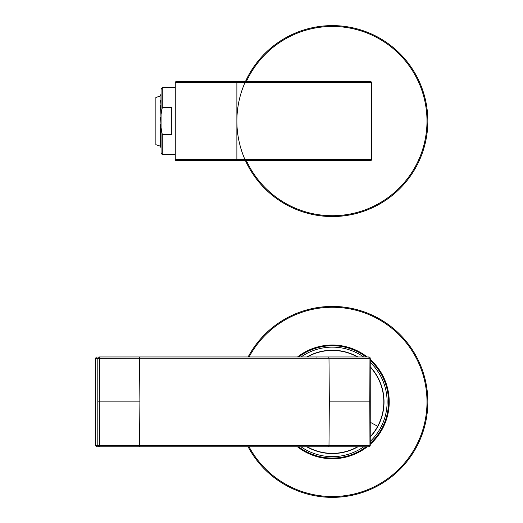 <?xml version="1.0" encoding="UTF-8"?>
<svg xmlns="http://www.w3.org/2000/svg" width="523" height="523" viewBox="0 0 523 523"><rect width="100%" height="100%" fill="white"/><g stroke="black" fill="none" stroke-linecap="round" stroke-linejoin="round"><path stroke-width="0.78" d="M317.075 446.825L97.141 446.825L139.308 446.825L139.549 445.55L99.422 445.433L99.187 446.825A1.406 1.386 90 0 1 97.808 445.419L95.755 445.419A1.406 1.386 90 0 0 97.141 446.825L97.141 446.825A1.406 1.406 0 0 1 95.735 445.426L95.755 358.366L99.422 358.36L99.187 356.967L368.826 356.967A1.406 1.386 -90 0 1 370.212 358.366L369.081 358.36L368.826 356.967A1.406 1.406 0 0 1 370.232 358.366L370.212 445.419A1.406 1.386 -90 0 1 368.826 446.825L139.308 446.825M295.626 356.967L99.187 356.967A1.406 1.386 90 0 0 97.808 358.366L97.808 445.419L99.422 445.433L99.318 401.893L97.827 401.893M300.195 356.967L317.075 356.967L316.918 357.418M370.212 445.419L369.081 445.433L368.826 446.825A1.406 1.406 0 0 0 370.232 445.426L370.251 401.893L329.333 401.893L328.993 358.242L139.549 358.242L139.896 401.893L99.318 401.893L99.422 358.36L139.549 358.242L139.308 356.967M370.238 367.061A51.457 51.457 0 0 1 370.238 436.731M357.444 446.825A51.457 51.457 0 0 1 307.276 446.825M307.276 356.967A51.457 51.457 0 0 1 357.444 356.967M366.061 446.825A56.164 56.164 0 0 1 298.659 446.825M298.659 356.967A56.164 56.164 0 0 1 366.061 356.967M370.232 360.425A56.164 56.164 0 0 1 370.232 443.367M306.844 356.967A51.672 51.672 0 0 1 357.876 356.967M370.238 366.754A51.672 51.672 0 0 1 370.238 437.038M357.876 446.825A51.672 51.672 0 0 1 306.844 446.825M416.151 166.85A95.48 95.48 0 0 1 245.352 160.391A95.48 95.48 0 0 0 416.151 166.85A95.48 95.48 0 0 0 378.136 37.29A95.48 95.48 0 0 0 248.569 75.305A95.48 95.48 0 0 1 378.136 37.29A95.48 95.48 0 0 1 416.151 166.85M244.973 159.548A95.48 95.48 0 0 1 244.973 82.608A95.48 95.48 0 0 0 244.973 159.548M245.352 81.765A95.48 95.48 0 0 1 248.569 75.305A95.48 95.48 0 0 0 245.352 81.765M297.502 446.825A56.863 56.863 0 0 0 367.218 446.825M370.232 444.315A56.863 56.863 0 0 0 370.232 359.478M367.218 356.967A56.863 56.863 0 0 0 297.502 356.967M248.118 446.825A95.48 95.48 0 0 0 378.136 485.684A95.48 95.48 0 0 0 416.151 356.124A95.48 95.48 0 0 0 248.118 356.967M162.28 150.65L162.28 154.775L161.064 152.67L161.064 89.485L162.28 87.38L162.28 107.614L171.734 107.614L171.734 134.548L162.28 134.548L162.28 150.65M161.064 114.459L162.28 107.614M161.064 127.704L162.28 134.548M161.064 147.1L160.077 147.055L160.077 141.406M161.064 146.603L160.077 146.322M161.064 95.055L160.077 95.101L160.077 100.749M161.064 141.962L160.077 141.759L160.077 136.797L161.064 136.993M161.064 136.647L160.077 136.444L160.077 136.797M160.077 136.444L160.077 95.84L161.064 95.552M160.077 96.088L155.867 97.487L155.867 144.668L160.077 146.074L160.077 109.098M161.064 100.2L160.358 100.2L160.077 105.365M161.064 105.162L160.358 105.162M161.064 105.515L160.077 105.711M161.064 117.57L160.077 117.57L160.358 105.515M160.077 124.592L160.358 117.57M161.064 124.592L160.358 124.592L160.358 136.647M236.88 160.391L236.88 159.548L175.944 159.548L175.944 160.391A0.843 0.843 0 0 1 175.1 159.548A0.843 0.843 0 0 0 175.944 160.391L370.833 160.391A0.843 0.843 0 0 0 371.676 159.548L371.676 82.608A0.843 0.843 0 0 0 370.833 81.765L236.88 81.765L236.88 82.608L371.676 82.608A0.843 0.843 0 0 0 370.833 81.765M371.676 159.548L236.88 159.548L236.88 82.608L175.1 82.608A0.843 0.843 0 0 1 175.944 81.765L175.944 159.548L175.1 159.548L175.1 82.608A0.843 0.843 0 0 1 175.944 81.765L236.88 81.765M97.141 356.967A1.406 1.386 90 0 0 95.755 358.366L95.755 358.366A1.406 1.406 0 0 1 97.141 356.967M328.745 446.825L328.993 445.55L369.081 445.433L369.225 401.893L369.081 358.36L328.993 358.242L328.745 356.967M139.896 401.893L139.549 445.55L328.993 445.55L329.333 401.893M370.245 422.277L377.678 426.271M363.662 446.825A54.758 54.758 0 0 1 301.058 446.825M301.058 356.967A54.758 54.758 0 0 1 363.662 356.967M370.232 362.347A54.758 54.758 0 0 1 370.232 441.445M246.274 81.765A94.637 94.637 0 0 1 377.73 38.029A94.637 94.637 0 0 1 328.974 215.653A94.637 94.637 0 0 1 246.274 160.391M249.072 446.825A94.637 94.637 0 0 0 377.73 484.945A94.637 94.637 0 0 0 415.412 356.523A94.637 94.637 0 0 0 249.072 356.967M161.064 147.336L160.358 147.1M160.358 136.993L160.358 146.603M370.251 401.893L370.232 358.366M95.735 445.426L95.735 358.366M175.1 87.38L162.28 87.38M175.1 154.775L162.28 154.775M161.064 94.82L160.358 94.82"/></g></svg>
